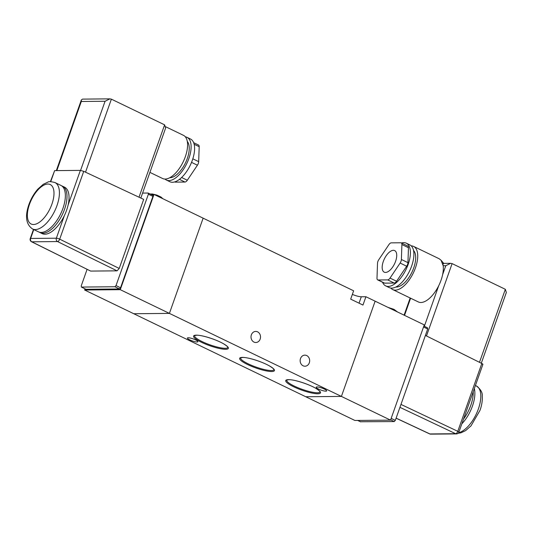 <?xml version="1.0" encoding="UTF-8"?>
<svg xmlns="http://www.w3.org/2000/svg" width="533" height="533" viewBox="0 0 533 533"><rect width="100%" height="100%" fill="white"/><g stroke="black" fill="none" stroke-linecap="round" stroke-linejoin="round"><path stroke-width="0.8" d="M309.313 362.806A5.543 4.764 -90.5 0 1 304.963 366.224A5.543 4.764 -90.5 0 1 300.512 358.556A5.543 4.764 -90.5 0 1 304.863 355.138A5.543 4.764 -90.5 0 1 309.313 362.806M260.171 339.088A5.543 4.764 -90.5 0 1 255.82 342.506A5.543 4.764 -90.5 0 1 251.369 334.837A5.543 4.764 -90.5 0 1 255.72 331.419A5.543 4.764 -90.5 0 1 260.171 339.088M317.028 386.925A5.543 1.106 19.5 0 1 323.091 388.497A5.543 1.106 19.5 0 1 326.656 390.896A5.543 1.106 19.5 0 1 325.836 391.175A5.543 1.106 19.5 0 1 319.773 389.603A5.543 1.106 19.5 0 1 316.209 387.198A5.543 1.106 19.5 0 1 317.028 386.925M188.249 337.755A5.543 1.106 19.5 0 1 194.312 339.328A5.543 1.106 19.5 0 1 197.876 341.726A5.543 1.106 19.5 0 1 197.057 341.999A5.543 1.106 19.5 0 1 190.994 340.434A5.543 1.106 19.5 0 1 187.429 338.029A5.543 1.106 19.5 0 1 188.249 337.755M365.918 296.734L375.132 301.178L341.406 396.419L169.407 313.397L203.133 218.164L353.632 290.805L350.681 299.133L362.966 305.063L365.918 296.734L361.301 296.774A7.735 1.546 19.5 0 1 352.366 294.383M390.549 420.137L341.406 396.419L305.769 396.745L341.406 396.419L375.132 301.178L424.275 324.897L390.549 420.137L354.911 420.47L133.77 313.73L169.407 313.397L203.133 218.164L153.99 194.438L151.265 194.465M62.894 208.503A25.777 12.152 -64.2 0 0 60.902 185.404L54.959 182.539A25.777 12.152 115.8 0 1 56.958 205.631A25.777 12.152 115.8 0 1 32.546 228.977L38.489 231.842A25.777 12.152 -64.2 0 0 62.894 208.503M39.335 232.168A25.777 12.152 -64.2 0 0 40.128 232.628A25.777 12.152 -64.2 0 0 64.533 209.289A25.777 12.152 -64.2 0 0 62.534 186.197A25.777 12.152 -64.2 0 0 61.688 185.87M40.128 232.628L42.174 233.621A25.777 12.152 -64.2 0 0 64.36 215.605A25.777 12.152 -64.2 0 0 66.578 210.282A25.777 12.152 -64.2 0 0 68.131 204.958A25.777 12.152 -64.2 0 0 64.586 187.183L62.534 186.197M185.351 136.841A23.719 11.18 115.8 0 1 187.016 137.334L190.494 139.013A23.719 11.18 115.8 0 1 191.367 162.758A23.719 11.18 115.8 0 1 172.425 182.273A23.719 11.18 115.8 0 1 169.874 181.733L166.396 180.047A23.719 11.18 115.8 0 1 164.977 179.055M187.016 137.334A23.719 11.18 115.8 0 1 187.882 161.079A23.719 11.18 115.8 0 1 168.948 180.594A23.719 11.18 115.8 0 1 166.396 180.047M187.29 141.392A20.62 9.721 115.8 0 1 185.551 162.725A20.62 9.721 115.8 0 1 169.96 177.736A20.62 9.721 115.8 0 1 169.747 177.736M165.843 126.827L183.439 135.322A23.978 11.3 115.8 0 1 184.318 159.327A23.978 11.3 115.8 0 1 165.177 179.055A23.978 11.3 115.8 0 1 162.598 178.502L149.92 172.386M80.583 170.393L105.068 101.263L109.925 98.858L111.384 99.158L164.617 124.849L165.63 128.013L140.825 198.063M87.079 269.378L81.236 285.881L81.476 287.067L114.948 286.754L116.034 285.561L148.374 194.219L148.141 193.039L142.584 193.086M116.034 285.561L120.545 287.78L152.924 196.351L152.818 195.191L148.141 193.039M85.94 289.286L81.336 287.034L85.94 289.286L119.465 288.973L114.948 286.754M33.772 229.563L30.628 238.444A2.578 0.513 -160.5 0 0 30.241 238.571A2.578 2.578 0 0 0 31.527 241.742L31.527 241.742A2.578 1.233 -63.6 0 0 31.813 241.809L90.663 271.084L117.06 270.837L57.544 241.569A2.578 1.193 -63.8 0 0 59.703 239.17L119.225 268.445L143.677 199.395L83.728 171.333L59.703 239.17A2.578 0.513 19.5 0 0 56.358 238.204L64.36 215.605M90.663 271.084L31.527 241.742M119.225 268.445L117.06 270.837M85.033 288.873L84.627 290.012L120.265 289.679L153.99 194.438M120.545 287.78L119.465 288.973M84.627 290.012L133.77 313.73L169.407 313.397L120.265 289.679M68.131 204.958L80.37 170.387L54.639 170.62L50.735 181.653M80.37 170.387L83.728 171.333M50.395 181.666L54.639 170.62M109.925 98.858L82.522 99.118L81.342 99.957L81.309 101.483L56.831 170.6M193.632 142.657L198.523 145.023A3.864 1.826 115.8 0 1 199.189 146.702L198.676 161.639A3.864 1.826 115.8 0 1 197.417 165.217L187.31 180.247A3.864 1.826 115.8 0 1 184.964 182.046L175.37 182.133A3.864 1.826 115.8 0 1 174.951 182.046L174.684 181.913M461.845 423.828A25.777 12.152 -64.2 0 0 472.411 406.166A25.777 12.152 -64.2 0 0 474.33 388.577M463.523 419.085A25.777 12.152 -64.2 0 0 470.772 405.373A25.777 12.152 -64.2 0 0 473.224 391.702M383.314 261.43A11.986 5.65 115.8 0 1 394.66 250.583A11.986 5.65 115.8 0 1 395.586 261.317A11.986 5.65 115.8 0 1 384.24 272.17A11.986 5.65 115.8 0 1 383.314 261.43M401.509 242.995A23.719 11.18 115.8 0 1 403.761 242.635A23.719 11.18 115.8 0 1 406.313 243.181A23.719 11.18 115.8 0 1 407.179 266.926A23.719 11.18 115.8 0 1 388.244 286.441A23.719 11.18 115.8 0 1 385.692 285.895A23.719 11.18 115.8 0 1 382.561 282.25M406.313 243.181L409.79 244.86A23.719 11.18 115.8 0 1 410.663 268.605A23.719 11.18 115.8 0 1 391.728 288.126A23.719 11.18 115.8 0 1 389.177 287.58L385.692 285.895M413.508 250.43A20.62 9.721 115.8 0 1 412.169 271.703A20.62 9.721 115.8 0 1 396.425 287.047A20.62 9.721 115.8 0 1 395.852 287.021M411.216 245.853A23.978 11.3 115.8 0 1 413.588 246.406A23.978 11.3 115.8 0 1 414.467 270.411A23.978 11.3 115.8 0 1 395.326 290.139A23.978 11.3 115.8 0 1 392.748 289.592A23.978 11.3 115.8 0 1 390.836 288.073M413.588 246.406L439.185 258.758L441.058 260.237L443.176 265.74A23.978 11.3 115.8 0 1 442.617 274.662A23.978 11.3 115.8 0 1 438.666 285.821A23.978 11.3 115.8 0 1 420.923 302.497A23.978 11.3 115.8 0 1 418.345 301.945L392.748 289.592M401.902 244.54L408.451 247.705L407.945 262.649L401.389 259.484A3.864 1.826 115.8 0 1 400.123 263.055L390.023 278.086A3.864 1.826 115.8 0 1 387.678 279.892L378.084 279.978A3.864 1.826 115.8 0 1 377.664 279.892A3.864 1.826 115.8 0 1 376.998 278.206L377.511 263.269A3.864 1.826 115.8 0 1 378.776 259.698L388.877 244.667A3.864 1.826 115.8 0 1 391.229 242.861L400.816 242.775A3.864 1.826 115.8 0 1 401.236 242.861A3.864 1.826 115.8 0 1 401.902 244.54L401.389 259.484M400.123 263.055L406.679 266.22A3.864 1.826 -64.2 0 0 407.945 262.649M406.679 266.22L396.572 281.251L390.023 278.086M387.678 279.892L394.227 283.05A3.864 1.826 -64.2 0 0 396.572 281.251M394.227 283.05L384.633 283.143L378.084 279.978M377.664 279.892L384.22 283.05A3.864 1.826 -64.2 0 0 384.633 283.143M408.451 247.705A3.864 1.826 -64.2 0 0 407.785 246.026L401.236 242.861M443.623 263.688C442.976 262.942 442.823 263.628 443.176 265.74L445.788 265.72L442.617 274.662M481.299 363.22L506.35 292.47L505.344 289.306L452.104 263.608L450.645 263.315L445.788 265.72M360.521 421.756L394.247 421.563L395.326 420.364L427.673 329.028L427.573 327.875L423.875 326.036M482.525 364.492C483.184 364.419 482.951 364.079 481.819 363.479L425.407 335.417M396.092 418.192L429.631 433.895A2.578 1.199 -64.9 0 0 429.898 433.949L396.112 418.132M399.937 407.339L455.635 433.709A2.578 1.239 -64.7 0 0 457.794 431.317L400.976 404.414M194.578 335.623A17.656 3.531 -160.5 0 0 202.174 341.62A17.656 3.531 -160.5 0 0 225.239 348.302A17.656 3.531 -160.5 0 0 227.864 347.409L227.871 347.409C227.145 346.936 229.516 347.776 224.113 344.145C217.317 339.881 202.074 334.977 196.59 335.217L194.578 335.623M225.612 349.288A18.428 3.684 19.5 0 1 201.534 342.313A18.428 3.684 19.5 0 1 196.331 335.157A18.428 3.684 19.5 0 1 220.409 342.139A18.428 3.684 19.5 0 1 225.612 349.288M240.649 357.856A17.656 3.531 -160.5 0 0 248.245 363.852A17.656 3.531 -160.5 0 0 271.31 370.542A17.656 3.531 -160.5 0 0 273.935 369.649L273.942 369.642C273.216 369.169 275.588 370.009 270.184 366.384C263.389 362.12 248.145 357.21 242.662 357.456L240.649 357.856M271.683 371.528A18.428 3.684 19.5 0 1 247.605 364.552A18.428 3.684 19.5 0 1 242.402 357.396A18.428 3.684 19.5 0 1 266.48 364.372A18.428 3.684 19.5 0 1 271.683 371.528M286.721 380.096A17.656 3.531 -160.5 0 0 294.316 386.092A17.656 3.531 -160.5 0 0 317.382 392.774A17.656 3.531 -160.5 0 0 320.007 391.882L320.013 391.882C319.287 391.409 321.659 392.248 316.256 388.617C309.46 384.36 294.216 379.449 288.733 379.696L286.721 380.096M317.755 393.767A18.428 3.684 19.5 0 1 293.676 386.785A18.428 3.684 19.5 0 1 288.473 379.636A18.428 3.684 19.5 0 1 312.551 386.612A18.428 3.684 19.5 0 1 317.755 393.767M359.035 303.164L361.301 296.774M51.901 204.172A21.913 10.327 -64.2 0 0 47.85 184.038A21.913 10.327 -64.2 0 0 29.462 204.379A21.913 10.327 -64.2 0 0 33.519 224.513A21.913 10.327 -64.2 0 0 51.901 204.172M30.628 238.444L56.358 238.204A2.578 2.212 89.5 0 0 57.544 241.569L31.813 241.809A2.578 2.212 89.5 0 1 30.628 238.444M152.924 196.351L148.374 194.219M139 197.203L164.617 124.849M111.384 99.158L85.527 172.172M105.068 101.263L81.309 101.483M199.189 146.702L194.139 144.263M192.813 158.814L198.676 161.639M197.417 165.217L191.527 162.372M181.62 177.496L187.31 180.247M184.964 182.046L179.421 179.374M174.824 181.873L175.37 182.133M475.423 385.486L476.355 385.939A25.777 12.152 115.8 0 1 478.348 409.031A25.777 12.152 115.8 0 1 458.627 432.716M360.768 421.87L357.71 420.444M390.649 419.857L394.247 421.563M395.326 420.364L391.169 418.398M423.542 326.976L427.673 329.028M455.635 433.709L429.898 433.949A2.578 2.212 -90.5 0 0 430.751 434.142L456.481 433.902A2.578 2.212 -90.5 0 1 455.635 433.709M481.819 363.479L457.794 431.317A2.578 0.513 -160.5 0 1 458.886 432.183L482.905 364.359M505.344 289.306L479.487 362.313M426.487 335.95L452.104 263.608M404.527 315.363L410.603 298.207M438.666 285.821L424.348 326.269M54.959 182.539C50.975 181.533 48.65 181.38 47.983 182.073L43.266 184.305L37.903 189.055C34.039 193.446 31.034 198.616 28.889 204.572C24.824 216.331 26.044 224.466 32.546 228.977M33.479 229.423L30.241 238.571M56.325 170.607L81.342 99.957M150.359 194.039L152.385 193.985L156.862 195.091L161.026 197.043L162.838 198.709M458.167 433.256L460.925 432.836L465.642 430.604L471.005 425.854L480.013 410.337C481.819 405.227 482.565 400.51 482.252 396.192C482.671 392.701 480.706 389.283 476.355 385.939M443.203 263.382L450.645 263.315M360.634 421.843L357.636 420.444M429.631 433.895A2.578 2.578 0 0 0 430.751 434.142M456.481 433.902A2.578 2.578 0 0 0 458.886 432.183M404.094 315.156L410.17 298M441.058 260.237L443.716 263.382M387.991 307.381L394.034 309.387L397.491 311.972"/></g></svg>
